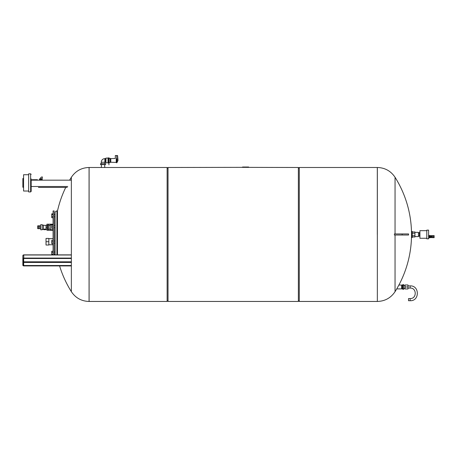 <?xml version="1.0" encoding="UTF-8"?>
<svg xmlns="http://www.w3.org/2000/svg" width="457" height="457" viewBox="0 0 457 457"><rect width="100%" height="100%" fill="white"/><g stroke="black" fill="none" stroke-linecap="round" stroke-linejoin="round"><path stroke-width="0.69" d="M412.243 236.983L414.927 236.983L414.927 231.967L412.243 231.967M412.243 235.726L414.927 235.726M412.243 233.219L414.927 233.219M412.243 234.475L412.243 231.396L411.523 231.396L411.523 237.554L412.243 237.554L412.243 234.475M414.927 232.367L418.401 232.367L418.401 236.583L414.927 236.583M429.717 237.64L429.717 235.652L430.26 235.652L430.26 237.64L429.717 237.64M434.15 237.663L434.15 235.635L433.247 235.635L433.247 237.663L434.15 237.663M433.247 237.623L432.882 237.623M432.882 237.64L432.882 235.652L431.979 235.652L431.979 237.64L432.882 237.64M431.979 237.434L431.614 237.434L431.614 235.858L431.237 235.652L431.237 237.64L431.522 235.652M431.111 237.663L431.111 235.635L430.385 235.635L430.385 237.663L431.111 237.663M428.609 237.943L429.209 237.943L429.209 235.349L428.609 235.349M426.798 234.475L426.798 230.128L428.609 230.128L428.609 238.817L426.798 238.817L426.798 234.475M426.798 238.274L419.92 238.274L419.92 230.671L426.798 230.671M419.92 232.419L419.412 232.419L419.92 232.624M419.92 234.27L419.412 234.27L419.412 232.624M419.92 236.32L419.412 236.32L419.92 236.526M419.412 236.32L419.412 234.681L419.92 234.681M419.412 234.681L419.412 234.27M28.642 174.734L23.575 174.734L23.575 191.026L28.642 191.026M23.575 178.356L22.85 178.538L22.85 187.227L23.575 187.404M41.404 178.898L42.312 177.99L42.312 176.905C41.101 177.025 40.439 177.687 40.319 178.898M38.417 187.404L67.248 187.404M48.556 187.404L38.959 187.404M31.179 178.898L31.179 191.392L30.636 191.934L30.636 173.831L31.179 174.374M30.636 173.831L28.642 173.831L28.642 191.934L30.636 191.934M57.479 211.02A107.532 107.532 0 0 1 65.739 187.404L49.099 187.404M31.179 187.404L31.179 180.167L71.121 180.167M41.307 179.801L42.221 179.801L42.221 178.898L39.502 178.898L39.502 179.801L41.307 179.801L41.307 178.898M41.776 179.801L41.776 178.898M41.684 179.801L41.684 178.898M40.862 179.801L40.862 178.898M40.416 179.801L40.416 178.898M40.039 179.801L40.039 178.898M39.948 179.801L39.948 178.898M42.221 180.167L39.502 180.167M31.99 180.167L31.99 179.715L37.423 179.715L37.423 180.167M239.599 167.348L168.033 167.49L168.033 301.454L298.375 301.454L298.375 167.49L239.599 167.348M248.648 167.022L248.648 167.348L248.648 167.022L242.553 167.022L242.553 167.348M246.929 167.348L246.934 167.022M244.729 167.348L244.729 167.022M244.112 167.348L244.112 167.022M243.358 167.348L243.358 167.022M395.054 291.663A107.532 107.532 0 0 0 396.727 288.898L401.64 288.898L401.64 285.042L398.887 285.042A107.532 107.532 0 0 0 395.054 177.282L395.048 233.933M396.727 288.898L398.887 285.042M395.048 177.282C390.826 170.981 384.925 167.719 377.345 167.49L377.345 301.454C384.925 301.226 390.826 297.964 395.048 291.669L395.048 235.018M377.305 234.475L377.305 167.49L377.305 234.475M408.518 298.558L408.518 300.729L410.146 300.729C419.72 301.192 419.726 285.425 410.146 285.888L410.146 288.059C416.921 287.733 416.921 298.884 410.146 298.558L408.518 298.558M407.975 288.059L410.146 288.059M402.726 289.27L402.726 284.671L403.811 284.671L403.811 289.27L402.726 289.27M403.811 288.121L402.726 288.121M403.811 285.825L402.726 285.825M402.726 288.967L402.366 288.967L402.366 284.979L402.726 284.979M402.366 285.471L401.64 285.471M405.079 285.471L403.811 285.471M405.079 286.973L405.079 284.979L407.975 284.979L407.975 286.973L405.079 286.973L405.079 288.967L407.975 288.967L407.975 286.973M402.183 235.018L408.558 235.018L408.558 233.933L394.414 233.933L394.414 235.018L402.183 235.018L402.183 233.933M168.033 300.552L167.131 301.454L167.131 167.49L168.033 168.399M71.361 258.074L23.753 258.074L23.753 254.875L71.361 254.875L71.361 177.282L71.361 291.669C75.588 297.964 81.489 301.226 89.069 301.454L89.069 167.49L89.109 301.454L167.131 301.454M298.375 300.552L299.284 301.454L299.284 167.49L377.345 167.49M71.361 291.669L71.361 265.934L23.753 265.843A0.725 0.628 0 0 1 23.033 265.214A0.634 0.548 180 0 0 23.667 265.763L71.361 265.763M167.131 167.49L89.109 167.49L89.069 301.454M53.081 224.804L50.367 224.804L50.367 229.677L53.081 229.677M46.928 229.197L46.928 230.294L53.081 230.294M53.081 224.193L46.928 224.193L46.928 225.284M57.479 254.875L57.479 210.94L56.936 210.94C55.84 211.048 55.234 211.648 55.126 212.751L55.126 254.875M54.166 254.875L54.166 210.94L53.081 210.94L53.081 254.875M48.83 245.026L46.02 245.026L46.02 238.423L48.83 238.423L48.83 245.026M48.83 241.724L46.02 241.724M38.531 228.74L37.657 228.591L37.657 225.889L38.531 225.741L38.531 228.74L38.742 225.889L39.622 225.741L39.833 228.563L40.662 228.563M45.797 229.688L43.712 229.688L43.712 229.14L45.797 229.14L45.797 229.688M42.221 227.243L42.221 229.774L40.662 229.774L40.662 224.707L42.221 224.707L42.221 227.243M42.221 224.85L42.221 229.631M42.404 225.107L43.489 225.107L43.489 229.38L42.404 229.38M47.105 229.197L46.02 229.197L46.02 225.284L47.105 225.284L47.105 229.197M47.105 227.243L46.02 227.243M47.922 225.004L47.922 229.477L48.916 229.477L48.916 225.004L47.922 225.004M53.081 217.686L51.727 217.686L51.727 213.847L53.081 213.847M53.081 214.567L51.727 214.567M53.081 216.435L51.727 216.435M53.081 217.578L51.727 217.578M53.081 226.843L51.727 226.843L51.727 224.861L53.081 224.861M53.081 228.334L51.727 228.334L51.727 226.843M53.081 225.107L51.727 225.107M53.081 243.587L51.727 243.587L51.727 240.359L53.081 240.359M53.081 243.832L51.727 243.587M53.081 241.85L51.727 241.85M53.081 251.264L51.727 251.264L51.727 252.407L53.081 252.407M53.081 254.275L51.727 254.275L51.727 252.407M51.727 254.875L51.727 254.275M71.361 265.517L23.667 265.517A0.451 0.394 0 0 1 23.21 265.129L23.033 258.948A0.725 0.628 0 0 1 23.753 258.319L71.361 258.319M23.753 258.319L23.753 258.074A0.903 0.783 180 0 0 22.85 258.856L22.85 265.129L23.21 265.129M71.361 254.995L23.753 254.995A0.903 0.783 180 0 0 22.85 255.777L22.85 265.129A0.903 0.783 180 0 0 23.753 265.911L22.85 265.129M105.944 162.783L105.944 158.082L105.601 158.625L104.859 158.625C102.659 158.836 101.448 160.041 101.237 162.241L105.601 162.241L105.601 158.625L105.601 162.241L105.944 162.783L108.023 162.783M108.023 157.899L108.023 162.966L108.749 162.966L108.749 157.899L108.932 164.868L108.932 157.899L108.023 157.899M116.758 158.505L116.758 162.783L117.123 162.424L117.123 158.87L116.581 158.505L116.215 158.905C115.044 158.379 115.044 158.379 116.215 158.905L116.215 162.424L110.783 162.241L110.783 158.625L115.313 158.47L115.313 155.546L117.575 155.546L118.026 160.43L117.123 162.195M116.798 158.505L116.666 155.546M117.123 159.185C118.329 160.241 118.329 160.241 117.123 159.185M108.932 158.259L110.017 158.259L110.017 162.606L108.932 162.606M104.859 158.625L104.859 163.692M103.048 164.594L100.511 164.594L100.511 163.692L105.578 163.692L105.578 164.594L103.048 164.594M104.722 164.594L104.722 167.49L101.374 167.49L101.374 164.594M67.727 186.502L31.179 186.502M246.06 167.348L246.06 167.022M245.34 167.348L245.34 167.022M410.146 298.558L410.146 300.729M56.936 254.875L56.936 210.94M39.622 225.741L39.833 228.563M71.361 262.438L23.667 262.438L23.667 261.821L23.21 262.05A0.451 0.394 0 0 0 23.667 262.438L23.667 265.763M71.361 261.821L23.667 261.821L23.667 258.485L23.21 258.856A0.451 0.394 0 0 1 23.667 258.462L23.667 258.399A0.634 0.548 180 0 0 23.033 258.948L22.85 258.856M23.667 258.399L71.361 258.399M23.667 258.462L71.361 258.462M23.753 265.843L71.361 265.843M23.753 265.911L71.361 265.911M116.581 158.505L116.581 162.783L116.215 162.424M433.247 235.669L432.882 235.669M431.979 235.858L431.614 235.858M429.209 237.463L429.717 237.463M429.209 235.829L429.717 235.829M418.401 235.978L419.412 235.978M418.401 232.973L419.412 232.973M377.345 301.454L299.284 301.454M407.975 285.888L410.146 285.888M402.366 288.476L401.64 288.476M405.079 288.476L403.811 288.476M298.375 168.399L299.284 167.49M89.069 167.49C81.489 167.719 75.588 170.981 71.361 177.282A107.532 107.532 0 0 0 69.613 180.167M59.599 265.934A107.532 107.532 0 0 0 71.361 291.663M53.081 238.657L48.83 238.657M53.081 244.758L48.83 244.758M39.833 225.918L40.662 225.918M38.742 228.591L39.622 228.74M46.02 225.341L43.489 225.341M47.922 225.352L47.105 225.352M47.922 229.134L47.105 229.134M50.367 225.352L48.916 225.352M50.367 229.134L48.916 229.134M54.166 216.801L55.126 216.801M54.166 214.63L55.126 214.63M54.166 227.683L55.126 227.683M54.166 225.512L55.126 225.512M54.166 243.181L55.126 243.181M54.166 241.01L55.126 241.01M54.166 254.212L55.126 254.212M54.166 252.041L55.126 252.041M54.166 254.321L55.126 254.321M23.667 258.485L71.361 258.485M23.753 254.875A0.903 0.903 0 0 0 22.85 255.777M105.944 158.082L108.023 158.082M110.017 162.241L110.783 162.241M110.017 158.625L110.783 158.625M101.237 162.241L101.237 163.692"/></g></svg>
